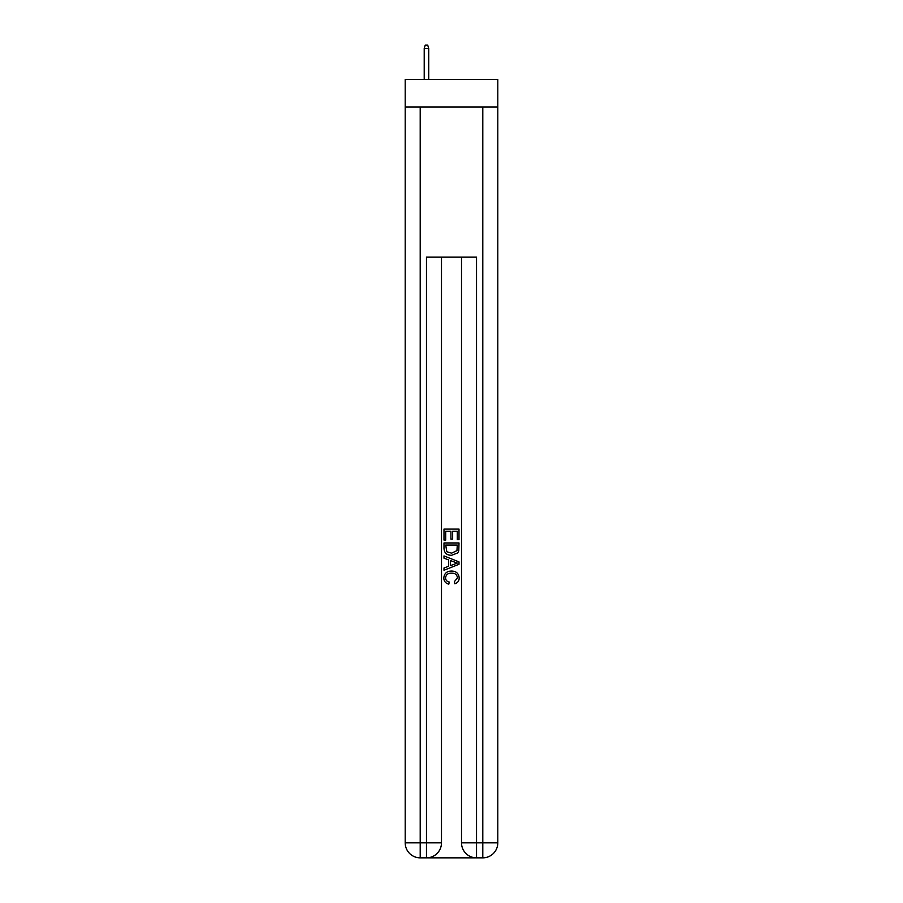 <?xml version="1.0" encoding="UTF-8"?>
<svg xmlns="http://www.w3.org/2000/svg" width="903" height="903" viewBox="0 0 903 903"><rect width="100%" height="100%" fill="white"/><g stroke="black" fill="none" stroke-linecap="round" stroke-linejoin="round"><path stroke-width="1.35" d="M497.801 106.972L497.801 79.441L405.199 79.441L405.199 106.972L497.801 106.972L497.801 842.838L482.789 842.838L482.789 106.972M427.593 857.85L475.407 857.85M420.211 106.972L420.211 842.838L426.476 842.838L426.476 857.85A15.012 15.012 0 0 0 441.488 842.838L441.488 257.152L441.488 842.838A15.012 15.012 0 0 1 426.476 857.85L420.211 857.85A15.012 15.012 0 0 1 405.199 842.838L405.199 106.972M476.524 857.85L476.524 842.838L461.512 842.838A15.012 15.012 0 0 0 476.524 857.85L482.789 857.85L482.789 842.838L476.524 842.838L476.524 257.152L426.476 257.152L426.476 842.838L441.488 842.838M461.512 842.838L461.512 257.152M482.789 857.85A15.012 15.012 0 0 0 497.801 842.838M443.994 540.073L443.994 529.102L459.006 529.102L459.006 539.689L457.279 539.689L457.279 531.224L452.651 531.224L452.651 539.114L450.924 539.114L450.924 531.224L445.721 531.224L445.721 540.073L443.994 540.073M443.994 548.347L443.994 542.963L459.006 542.963L458.792 550.751L457.719 552.941L451.579 555.289C446.782 555.3 444.253 552.986 443.994 548.347M445.721 545.085L446.782 551.722L451.613 553.167L456.963 550.604L457.279 545.085L445.721 545.085M443.994 558.178L443.994 555.921L459.006 561.892L459.006 564.273L443.994 570.244L443.994 567.987L448.61 566.283L448.61 559.883L443.994 558.178M454.502 562.061L450.349 560.515L450.349 565.65L457.279 563.077L454.502 562.061M445.529 577.83C445.698 580.178 446.951 581.577 449.288 582.051L448.802 584.162C445.619 583.338 443.949 581.295 443.802 578.033C444.208 573.416 446.804 571.102 451.613 571.068C456.229 571.17 458.758 573.473 459.198 577.988C459.119 580.956 457.674 582.886 454.841 583.778L454.378 581.656L457.471 577.886C457.02 574.647 455.078 573.078 451.624 573.191C448.102 573.01 446.071 574.556 445.529 577.83M428.722 79.441L428.722 48.401L424.218 48.401L424.218 79.441M424.218 48.401L425.223 45.15L427.717 45.15L428.722 48.401M420.211 857.85L420.211 842.838L405.199 842.838"/></g></svg>
